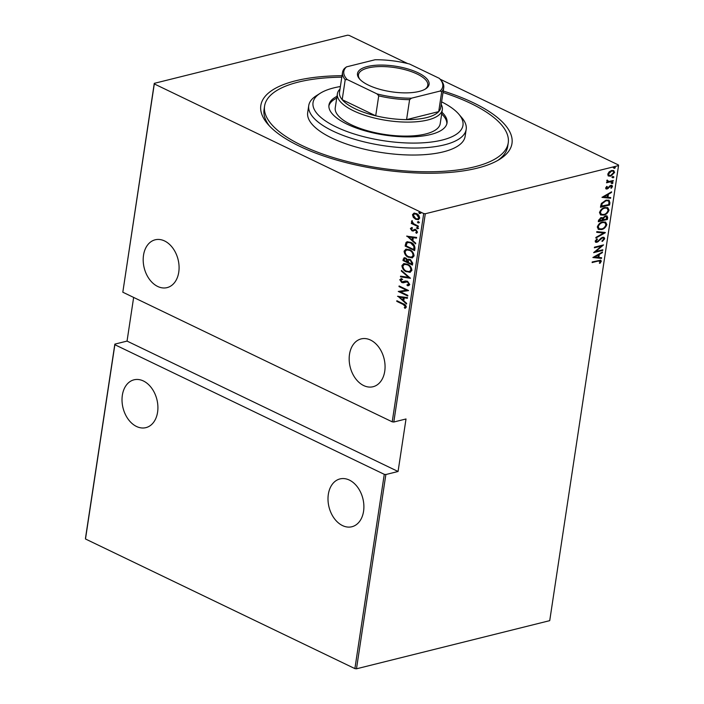 <?xml version="1.0" encoding="UTF-8"?>
<svg xmlns="http://www.w3.org/2000/svg" width="704" height="704" viewBox="0 0 704 704"><rect width="100%" height="100%" fill="white"/><g stroke="black" fill="none" stroke-linecap="round" stroke-linejoin="round"><path stroke-width="1.06" d="M443.23 91.018A127.002 45.426 -171.4 0 1 499.805 159.218A127.002 45.426 -171.4 0 1 477.206 168.159A127.002 45.426 -171.4 0 1 267.81 124.142A127.002 45.426 -171.4 0 1 295.618 80.793A127.002 45.426 -171.4 0 1 342.021 75.715M497.754 160.442A123.209 44.07 8.6 0 0 507.707 146.397L508.235 142.894A123.209 44.07 -171.4 0 1 469.225 168.045A123.209 44.07 -171.4 0 1 334.514 157.934A123.209 44.07 -171.4 0 1 264.59 106.049A123.209 44.07 -171.4 0 1 303.6 80.898A123.209 44.07 -171.4 0 1 341.801 77.185M384.736 371.29A24.64 17.45 -104 0 0 378.858 347.274A24.64 17.45 -104 0 0 361.161 338.906A24.64 17.45 -104 0 0 349.501 354.341A24.64 17.45 -104 0 0 355.379 378.347A24.64 17.45 -104 0 0 373.076 386.725A24.64 17.45 -104 0 0 384.736 371.29M178.754 272.184A24.64 17.45 -104 0 0 172.876 248.178A24.64 17.45 -104 0 0 155.179 239.8A24.64 17.45 -104 0 0 143.519 255.235A24.64 17.45 -104 0 0 149.398 279.25A24.64 17.45 -104 0 0 167.094 287.619A24.64 17.45 -104 0 0 178.754 272.184M363.563 511.306A24.64 17.45 -104 0 0 357.676 487.291A24.64 17.45 -104 0 0 339.988 478.922A24.64 17.45 -104 0 0 328.328 494.358A24.64 17.45 -104 0 0 334.206 518.364A24.64 17.45 -104 0 0 351.903 526.742A24.64 17.45 -104 0 0 363.563 511.306M157.582 412.201A24.64 17.45 -104 0 0 151.703 388.194A24.64 17.45 -104 0 0 134.006 379.817A24.64 17.45 -104 0 0 122.346 395.252A24.64 17.45 -104 0 0 128.225 419.267A24.64 17.45 -104 0 0 145.922 427.636A24.64 17.45 -104 0 0 157.582 412.201M420.913 213.171L419.505 213.55L418.81 212.538L419.69 212.291L420.394 213.303L419.505 213.55L420.394 213.303M420.024 213.418L418.81 212.538L419.69 212.291M419.487 222.596L418.079 222.974L417.384 221.962L418.273 221.716L418.968 222.728L418.079 222.974L418.968 222.728M418.598 222.842L417.384 221.962L418.273 221.716M418.607 228.404L417.199 228.782L416.504 227.779L417.393 227.533L418.088 228.536L417.199 228.782L418.088 228.536M417.718 228.659L416.504 227.779L417.393 227.533M406.622 236.166L416.61 237.433L416.504 238.119L413.31 237.662L412.852 240.715L415.738 243.188L415.633 243.874L407.035 236.06M408.558 257.321C406.041 256.335 404.554 254.285 404.096 251.178L405.962 249.137L409.658 249.753C412.174 250.738 413.644 252.798 414.075 255.913L412.21 257.91L409.077 257.189C406.56 256.203 405.073 254.153 404.615 251.046L404.096 251.178M406.375 271.77C403.858 270.785 402.371 268.734 401.905 265.628L403.779 263.586L407.466 264.202C409.992 265.197 411.462 267.247 411.893 270.362L410.027 272.36L406.894 271.638C404.378 270.653 402.89 268.602 402.424 265.496L401.905 265.628M408.214 284.715L409.297 283.914L407.906 281.732L403.234 282.797L401.729 282.506L399.775 279.708L401.667 278.599L402.16 279.47L400.743 280.254L401.782 281.864L405.354 281.002L407.493 281.239L409.746 284.522L408.69 285.639L407.343 285.71L406.956 284.865L408.778 284.046L407.387 281.855L406.217 281.688M402.16 279.47L401.43 279.576L402.125 279.409M403.471 281.882L404.175 281.459M397.522 296.322L407.51 297.59L407.405 298.276L404.219 297.818L403.753 300.872L406.639 303.345L406.534 304.031L397.936 296.226M403.075 304.383L396.766 301.347L396.862 300.722L403.269 303.802C404.879 304.181 405.9 305.281 406.331 307.102L404.976 308.334L404.298 307.595L405.372 306.583L403.075 304.383L403.594 304.26L396.766 301.347M407.845 295.39L407.748 296.014L398.262 291.456L406.481 290.18L399.001 286.59L399.098 285.956L408.584 290.523L400.382 291.799L407.845 295.39M410.432 278.274L400.47 276.848L400.576 276.162L408.619 277.314L401.342 271.093L401.447 270.406L410.432 278.274M412.43 265.074L402.943 260.515L404.105 257.734L405.838 258.034L407.739 259.811L408.558 259.23L410.379 259.538L412.72 263.129L412.43 265.074M414.955 248.371L414.612 250.624L405.126 246.066L406.041 242.449L407.185 241.736L410.89 242.431C413.433 243.338 414.788 245.318 414.955 248.371M412.113 228.334L411.233 228.976L412.051 230.182L415.774 229.618L417.534 232.17L416.363 233.27L415.782 232.531L416.68 231.774L415.712 230.261L411.99 230.833L410.388 228.554L411.585 227.603L412.5 228.228M412.711 230.305L415.184 229.222M415.026 230.129L415.518 230.006L415.026 230.129M413.362 231.053L411.99 230.833M418.229 226.75L411.294 223.414L411.391 222.79L412.412 223.282L411.479 221.311L411.814 220.801L413.626 223.731L418.317 226.125L418.229 226.75M413.31 217.351L412.482 214.72L413.934 213.189L416.513 213.629C418.352 214.368 419.399 215.882 419.654 218.17L418.326 219.683L415.659 219.278L413.31 217.351L413.829 217.219L413.002 214.588L412.482 214.72M423.711 213.55L154.308 83.934L122.813 292.213L392.216 421.828L423.711 213.55L425.304 213.752L393.8 422.022L392.216 421.828M122.813 292.213L154.273 83.354L347.521 35.2L349.114 35.394L407.625 63.545M440.07 79.165L618.508 165.009L618.543 165.598L425.304 213.752M354.886 668.606L85.492 538.991L85.457 538.402L114.84 344.133L114.866 344.714L384.27 474.329L385.862 474.531L356.479 668.8L354.886 668.606L384.27 474.329M114.866 344.714L85.492 538.991M133.646 297.422L127.046 341.088L114.84 344.133M393.8 422.022L406.014 418.977L398.068 471.486L385.862 474.531M618.543 165.598L549.727 620.646L356.479 668.8M608.529 175.991L607.746 174.178L609.154 171.829L611.626 170.491L613.73 170.597L614.618 172.462L610.773 176.15L608.67 176.053M607.13 181.685L607.622 181.922L606.742 180.77L607.068 180.092L608.793 181.5L613.29 180.506L613.193 181.139L606.549 182.794L607.35 181.817M607.174 180.013L608.793 181.5M605.651 188.012L606.813 186.358L607.314 186.657L606.461 187.827L607.244 188.364L610.826 185.354L611.996 185.407L612.498 186.472L611.362 188.241L610.817 187.968L611.679 186.692L610.764 185.979L607.182 188.98L606.091 188.954L605.651 188.012M607.314 186.657L606.769 186.393L605.924 187.572L607.244 188.364M611.679 186.692L610.218 185.715L609.558 186.058L610.104 186.314M609.928 202.752L609.585 205.014L600.494 207.275L600.714 205.806L601.392 203.421L606.056 200.147L609.048 200.226L609.928 202.752L609.382 202.497L609.039 204.75L609.585 205.014M607.402 219.463L598.312 221.725L598.514 220.352L601.11 217.554L602.914 217.879L605.458 215.864L607.015 215.926L607.693 217.518L607.402 219.463L598.374 221.32M605.405 232.654L595.839 238.066L595.945 237.38L603.662 233.015L596.71 232.311L596.807 231.625L604.982 232.452M602.818 249.779L602.721 250.404L593.63 252.666L601.533 246.013L594.361 247.799L594.458 247.174L603.548 244.904L595.663 251.557L602.818 249.779M600.371 261.492L598.18 261.061L592.134 262.566L592.231 261.941L600.802 260.198L601.295 261.316L599.975 263.331L599.342 263.12L600.371 261.492L599.738 260.788M592.891 257.541L602.483 251.979L602.378 252.657L599.315 254.39L598.849 257.453L601.612 257.734L601.506 258.412L592.891 257.541M604.71 238.735L602.386 241.419L602.026 240.918L603.777 238.955L603.346 237.97L602.448 237.926L597.01 242.308L595.698 242.255L595.153 241.094L596.974 238.841L597.45 239.29L596.077 240.944L597.071 241.683L602.562 237.292L604.023 237.362L604.71 238.735L604.164 238.471L601.85 241.155M596.825 238.946L595.531 240.68L597.071 241.683M601.542 229.539L598.479 229.416L597.282 227.014C598.479 224.057 600.257 222.394 602.633 222.006L605.616 222.121L606.848 224.576C605.66 227.489 603.882 229.143 601.542 229.539L598.215 229.266M603.724 215.09L600.67 214.966L599.474 212.564C600.662 209.607 602.448 207.944 604.824 207.557L607.798 207.671L609.039 210.126C607.842 213.039 606.074 214.694 603.724 215.09L600.406 214.817M601.99 197.384L611.582 191.814L611.477 192.5L608.414 194.234L607.948 197.296L610.711 197.569L610.606 198.255L601.99 197.384M611.846 182.134L612.506 182.574L611.653 183.392L612.198 183.656L611.538 183.216L612.383 182.398L613.052 182.838L612.198 183.656L611.538 183.216M612.726 176.326L613.386 176.766L612.533 177.584L613.078 177.839L612.41 177.399L613.263 176.581L613.932 177.021L613.078 177.839L612.41 177.399M614.152 166.901L614.812 167.341L613.958 168.159L614.504 168.414L613.835 167.974L614.689 167.165L615.358 167.596L614.504 168.414L613.835 167.974M154.273 83.354L154.308 83.934M264.59 106.049L264.062 109.551A123.209 44.07 8.6 0 0 269.412 125.91M599.826 261.237L597.634 260.797L592.196 262.152M600.512 260.11L601.295 261.316M600.75 261.052L599.438 263.067L599.975 263.331M601.85 252.331L602.378 252.657M601.832 252.402L598.77 254.135L599.315 254.39M598.77 254.135L598.303 257.189L598.849 257.453M601.04 257.673L601.506 258.412M600.97 258.157L592.988 257.338M598.33 254.945L597.793 254.69L594.114 256.766L597.969 257.365L598.33 254.945L594.66 257.022M602.21 249.929L602.721 250.404M602.175 250.14L594.114 252.155M594.431 247.386L601.533 246.013L602.536 245.159M595.135 251.302L595.663 251.557M603.029 237.882L602.448 237.926M601.911 237.662L600.978 238.146L601.515 238.41M600.978 238.146L597.916 241.296L598.462 241.56M597.916 241.296L596.473 242.044L597.01 242.308M596.473 242.044L595.452 242.097M596.904 239.026L597.45 239.29M595.531 240.68L596.526 241.428L595.531 240.68M603.733 237.257L604.164 238.471M604.789 232.434L595.927 237.442M596.737 232.109L603.662 233.015M605.334 222.006L606.848 224.576M606.311 224.312C605.114 227.234 603.346 228.888 600.996 229.275M604.639 222.614L601.999 222.376C600.081 222.71 598.638 224.083 597.678 226.494L598.99 228.668M602.536 222.64C600.626 222.966 599.183 224.338 598.224 226.75L599.236 228.809L601.63 228.914C603.539 228.58 604.965 227.216 605.915 224.831L604.93 222.737L601.999 222.376M597.678 226.494L598.224 226.75M606.725 215.82L607.693 217.518M607.147 217.254L606.857 219.199M605.986 216.454L604.824 216.234L603.011 217.879L602.642 219.648L606.558 219.067L606.302 216.55L605.361 216.489L603.557 218.143L603.178 219.912M601.63 218.134L600.486 217.914L598.796 220.607L602.246 220.141L601.946 218.222L601.031 218.178L599.333 220.862M598.928 219.745L599.465 220.009M600.486 217.914L601.031 218.178M603.011 217.879L603.557 218.143M604.824 216.234L605.361 216.489M607.526 207.557L609.039 210.126M608.494 209.862C607.297 212.784 605.528 214.43 603.178 214.826M606.822 208.164L604.182 207.926C602.263 208.261 600.829 209.634 599.861 212.036L601.181 214.218M604.727 208.19C602.809 208.516 601.366 209.889 600.406 212.3L601.418 214.359L603.812 214.456C605.722 214.13 607.147 212.766 608.098 210.382L607.112 208.287L604.182 207.926M599.861 212.036L600.406 212.3M609.039 204.75L600.556 206.862M608.758 200.112L609.382 202.497M607.913 200.71L605.414 200.517L601.656 203.315L600.978 206.158L608.749 204.618L608.96 201.731L608.194 200.816L605.959 200.772L602.193 203.579L601.524 206.413M601.656 203.315L602.193 203.579M605.414 200.517L605.959 200.772M610.94 192.174L611.477 192.5M610.931 192.245L607.869 193.97L608.414 194.234M607.869 193.97L607.402 197.032L607.948 197.296M610.139 197.516L610.606 198.255M610.06 198L602.087 197.182M607.429 194.788L606.883 194.524L603.214 196.61L607.068 197.199L607.429 194.788L603.75 196.865M605.924 187.572L606.698 188.1L605.924 187.572M611.697 185.302L612.498 186.472M611.961 186.208L610.826 187.986M611.142 186.428L610.218 185.715L611.142 186.428M609.558 186.058L608.749 187.053L609.294 187.317M608.749 187.053L607.702 188.223L608.238 188.478M607.702 188.223L606.637 188.725L607.182 188.98M606.637 188.725L605.845 188.778M611.653 183.392L610.993 182.952M612.682 180.655L613.193 181.139M612.656 180.875L606.61 182.38M607.006 180.418L608.256 181.245L607.006 180.418M612.533 177.584L611.873 177.144M613.448 170.491L614.618 172.462M614.073 172.207L610.227 175.886L610.773 176.15M610.227 175.886L607.983 175.727M612.832 171.098L610.993 170.861L608.018 173.721L609.039 175.296M611.538 171.125L608.555 173.976L609.286 175.446L610.87 175.516L613.8 172.674L613.131 171.204L610.993 170.861M608.018 173.721L608.555 173.976M613.958 168.159L613.298 167.719M405.451 308.158L404.298 307.595M404.818 307.472L405.161 306.997M405.68 306.874L405.891 306.451L405.372 306.583M405.891 306.451L403.594 304.26M407.44 298.074L404.219 297.818M406.613 303.521L398.103 296.243M402.829 300.089L403.348 299.957L403.718 297.546L399.37 297.123L402.829 300.089L403.19 297.669L399.37 297.123M403.718 297.546L403.19 297.669M407.801 295.662L398.262 291.456M399.001 286.59L406.481 290.18M408.566 290.602L400.382 291.799M408.918 285.569L407.343 285.71M407.862 285.586L407.537 284.865M409.297 283.914L408.778 284.046M407.906 281.732L407.387 281.855M406.93 281.538L406.49 281.618M403.753 282.674L401.729 282.506M402.248 282.374L400.294 279.576L399.775 279.708M400.294 279.576L401.042 278.661M402.679 279.338L401.262 280.122M404.694 281.327L405.61 280.949M410.397 278.062L400.47 276.848M400.99 276.716L401.069 276.232M401.342 271.093L408.619 277.314M402.424 265.496L404.043 263.534M410.282 272.281L406.894 271.638M409.587 271.524L411.435 269.79C411.136 267.221 409.957 265.522 407.889 264.704L404.747 264.299M407.37 264.836L404.474 264.352L402.89 266.059C403.216 268.629 404.413 270.318 406.463 271.137L409.341 271.603L410.916 269.922C410.617 267.344 409.438 265.646 407.37 264.836L407.889 264.704M411.435 269.79L410.916 269.922M412.482 264.722L402.943 260.515M403.462 260.383L403.674 259.01L403.154 259.134M403.674 259.01L404.378 257.69M408.839 259.186L407.739 259.811M410.802 260.04L409.13 259.996L408.021 262.284L411.55 263.982L412.21 262.918L410.802 260.04L409.402 259.952M406.278 258.535L404.791 258.491L404.008 260.348L407.053 261.818L407.634 261.254L406.278 258.535L405.082 258.465M407.634 261.254L407.114 261.386L405.759 258.667M412.21 262.918L411.69 263.05L410.282 260.172M411.55 263.982L411.69 263.05M404.615 251.046L406.226 249.084M412.465 257.831L409.077 257.189M411.778 257.074L413.618 255.341C413.327 252.762 412.139 251.073 410.08 250.254L406.938 249.85M409.561 250.386L406.666 249.902L405.073 251.61C405.407 254.179 406.595 255.869 408.654 256.687L411.523 257.154L413.098 255.473C412.808 252.894 411.62 251.196 409.561 250.386L410.08 250.254M413.618 255.341L413.098 255.473M414.665 250.272L405.126 246.066M405.645 245.934L405.874 244.464L405.354 244.587M405.874 244.464L406.56 242.317L406.041 242.449M406.56 242.317L407.466 241.683M411.312 242.933L407.933 242.528L406.886 243.25L406.199 245.898L413.732 249.533L414.26 249.401L414.462 246.338L411.312 242.933L408.206 242.475M414.462 246.338L413.943 246.47L410.793 243.056M413.732 249.533L413.943 246.47M416.539 237.917L413.31 237.662M415.712 243.364L407.202 236.086M411.928 239.932L412.447 239.8L412.808 237.38L408.461 236.966L411.928 239.932L412.289 237.512L408.461 236.966M412.808 237.38L412.289 237.512M412.509 230.701L410.907 228.422L410.388 228.554M410.907 228.422L412.104 227.471M416.865 233.121L416.31 232.399M416.302 232.399L416.68 231.774M417.199 231.651L416.231 230.129L415.712 230.261M416.231 230.129L415.501 230.006M417.023 227.647L417.912 227.401M418.282 226.398L411.294 223.414M411.479 221.311L411.998 221.179L412.931 223.15L412.412 223.282M411.998 221.179L412.333 220.669M417.903 221.839L418.792 221.584M413.002 214.588L414.454 213.057M418.563 219.604L415.659 219.278M416.178 219.155L413.829 217.219M417.982 218.882L419.32 217.633L416.944 214.13L414.709 213.902M416.425 214.254L414.445 213.946L413.327 215.125L415.756 218.654L417.736 218.962L418.801 217.765L416.425 214.254L416.944 214.13M419.32 217.633L418.801 217.765M419.329 212.414L420.218 212.159M127.046 341.088L398.068 471.486M340.384 86.53A75.821 27.122 8.6 0 0 337.04 87.155A75.821 27.122 8.6 0 0 320.302 93.227A75.821 27.122 8.6 0 0 343.411 130.143A75.821 27.122 8.6 0 0 438.962 140.791A75.821 27.122 8.6 0 0 458.806 114.171A75.821 27.122 8.6 0 0 441.593 101.842M458.806 114.171L461.815 117.682A79.614 28.477 -171.4 0 1 466.189 129.378A79.614 28.477 -171.4 0 1 440.977 145.631A79.614 28.477 -171.4 0 1 353.936 139.093A79.614 28.477 -171.4 0 1 308.748 105.565A79.614 28.477 -171.4 0 1 316.386 95.691L320.302 93.227M337.374 93.782L335.254 107.782A53.073 18.982 8.6 0 0 365.376 130.134A53.073 18.982 8.6 0 0 423.403 134.49A53.073 18.982 8.6 0 0 440.211 123.658L442.332 109.657A53.073 18.982 -171.4 0 1 427.794 119.979A53.073 18.982 -171.4 0 1 368.949 116.565A53.073 18.982 -171.4 0 1 337.374 93.782A53.073 18.982 -171.4 0 1 339.997 89.1M336.987 96.36A59.708 21.358 8.6 0 0 328.962 105.046A59.708 21.358 8.6 0 0 362.85 130.187A59.708 21.358 8.6 0 0 428.129 135.089A59.708 21.358 8.6 0 0 447.04 122.901A59.708 21.358 8.6 0 0 441.936 112.235M336.723 98.111A59.708 21.358 8.6 0 0 328.882 105.926M443.01 92.488A123.209 44.07 -171.4 0 1 508.235 142.894M308.748 105.565L307.692 112.57A79.614 28.477 8.6 0 0 352.88 146.089A79.614 28.477 8.6 0 0 439.921 152.627A79.614 28.477 8.6 0 0 465.124 136.382L466.189 129.378M446.855 123.772A59.708 21.358 8.6 0 0 441.672 113.986M419.179 91.423A36.203 12.954 -171.4 0 1 359.48 78.874A36.203 12.954 -171.4 0 1 367.409 66.519A36.203 12.954 -171.4 0 1 413.697 70.902A36.203 12.954 -171.4 0 1 425.621 88.871A36.203 12.954 -171.4 0 1 419.179 91.423M425.005 89.241A35.068 12.54 8.6 0 0 427.803 85.263A35.068 12.54 8.6 0 0 406.947 70.215A35.068 12.54 8.6 0 0 368.06 67.954A35.068 12.54 8.6 0 0 358.459 74.774A35.068 12.54 8.6 0 0 359.964 79.402M347.222 79.561L345.206 79.719A51.181 18.304 -171.4 0 1 342.531 72.362L339.513 92.321A51.181 18.304 8.6 0 0 342.188 99.678L375.707 115.799A51.181 18.304 8.6 0 0 406.578 119.618A51.181 18.304 8.6 0 0 426.703 117.577A51.181 18.304 8.6 0 0 438.706 111.619A51.181 18.304 8.6 0 0 440.722 107.624L443.74 87.674A51.181 18.304 -171.4 0 1 441.716 91.661L440.097 91.054A50.046 17.899 8.6 0 0 440.026 79.103A50.046 17.899 8.6 0 0 439.366 78.373L409.552 64.029A50.046 17.899 8.6 0 0 375.056 59.761L346.482 66.88A50.046 17.899 8.6 0 0 347.222 79.561L377.027 93.905A50.046 17.899 8.6 0 0 411.532 98.173L440.097 91.054M441.206 104.403A53.073 18.982 -171.4 0 1 442.332 109.657M411.532 98.173L409.596 99.669L406.578 119.618L438.706 111.619L441.716 91.661M345.206 79.719L342.188 99.678A51.181 18.304 8.6 0 0 375.707 115.799L378.726 95.85L377.027 93.905M440.026 79.103L441.065 80.318A51.181 18.304 -171.4 0 1 443.74 87.674M342.531 72.362A51.181 18.304 -171.4 0 1 344.546 68.376L346.482 66.88M409.596 99.669A51.181 18.304 -171.4 0 1 378.726 95.85M597.634 260.797L598.18 261.061M599.333 239.809L599.87 240.064M602.703 219.226L603.249 219.49M601.058 205.638L601.594 205.902M414.383 248.556L413.864 248.688M603.346 237.97L602.8 237.714M596.394 241.657L595.848 241.393M604.93 222.737L604.384 222.473M599.236 228.809L598.69 228.554M601.946 218.222L601.401 217.958M606.302 216.55L605.757 216.286M607.112 208.287L606.575 208.023M601.418 214.359L600.873 214.104M608.194 200.816L607.649 200.552M606.716 188.329L606.17 188.074M611.354 186.006L610.817 185.742M607.939 181.368L607.402 181.104M613.131 171.204L612.594 170.94M609.286 175.446L608.74 175.182M407.977 284.794L408.496 284.662M404.474 264.352L405.002 264.229M409.341 271.603L409.86 271.471M404.791 258.491L405.31 258.368M409.13 259.996L409.649 259.864M406.666 249.902L407.185 249.779M411.523 257.154L412.042 257.022M407.933 242.528L408.452 242.396M412.834 230.278L413.354 230.146M414.445 213.946L414.964 213.822M417.736 218.962L418.255 218.838"/></g></svg>
